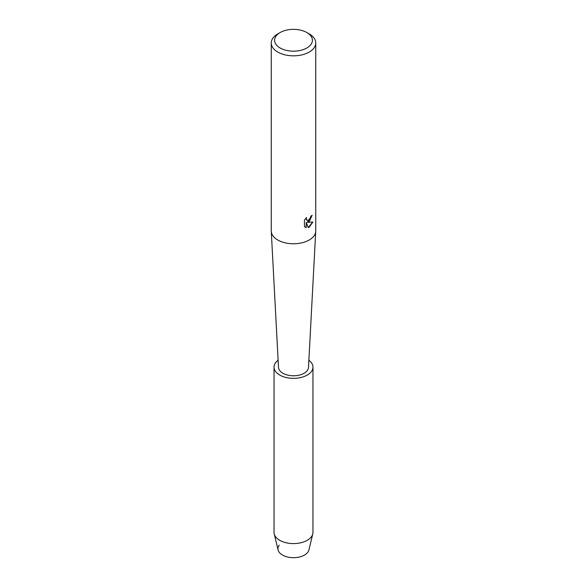 <?xml version="1.0" encoding="UTF-8"?>
<svg xmlns="http://www.w3.org/2000/svg" width="587" height="587" viewBox="0 0 587 587"><rect width="100%" height="100%" fill="white"/><g stroke="black" fill="none" stroke-linecap="round" stroke-linejoin="round"><path stroke-width="0.88" d="M308.887 360.235A19.459 11.234 180 0 1 312.959 367.117L312.959 532.358A19.459 11.234 180 0 1 312.776 533.906L308.916 549.938A15.57 8.988 180 0 1 304.506 555.06A15.57 8.988 180 0 1 284.724 556.124A15.57 8.988 180 0 1 279.236 545.103M306.869 32.549L309.224 33.907A22.24 12.841 180 0 1 315.74 42.99L315.74 230.926A22.24 12.841 180 0 1 315.725 231.322A22.24 12.841 180 0 1 309.224 240.01A22.24 12.841 180 0 1 285.304 242.864A22.24 12.841 180 0 1 271.275 231.322A22.24 12.841 180 0 1 271.26 230.926L271.26 42.99A22.24 12.841 180 0 1 277.776 33.907L280.131 32.549A18.901 10.911 180 0 1 306.869 32.549A18.901 10.911 180 0 1 306.869 47.98A18.901 10.911 180 0 1 280.131 47.98A18.901 10.911 180 0 1 280.131 32.549L277.776 33.907M315.725 231.322L308.505 367.381A15.013 8.666 180 0 1 304.117 373.244A15.013 8.666 180 0 1 287.968 375.174A15.013 8.666 180 0 1 278.495 367.381L271.275 231.322M309.224 221.622L307.317 222.348L312.856 222.033L309.224 227.184L308.285 227.58L306.238 222.414L306.238 227.639L304.448 226.589L304.448 220.14L306.509 217.513L306.231 218.79L306.994 220.316L309.224 219.89L310.897 216.243A22.24 12.841 0 0 0 312.137 215.253L309.224 221.622M315.74 42.99A22.24 12.841 180 0 1 309.224 52.067A22.24 12.841 180 0 1 284.988 54.848A22.24 12.841 180 0 1 271.26 42.99M312.057 215.319L307.317 222.348M306.957 220.294L306.355 219.663L306.348 217.674M305.247 227.235L306.157 227.595L306.238 222.414M308.263 227.514L312.754 222.055M312.776 533.906A19.459 11.234 180 0 1 307.258 540.304A19.459 11.234 180 0 1 287.307 543.012A19.459 11.234 180 0 1 274.224 533.906A19.459 11.234 180 0 1 274.041 532.358L274.041 367.117A19.459 11.234 180 0 1 278.113 360.235M304.506 555.06A15.57 8.988 180 0 1 288.547 557.224A15.57 8.988 180 0 1 278.084 549.938L274.224 533.906M312.959 367.117A19.459 11.234 180 0 1 307.258 375.064A19.459 11.234 180 0 1 286.052 377.5A19.459 11.234 180 0 1 274.041 367.117"/></g></svg>
